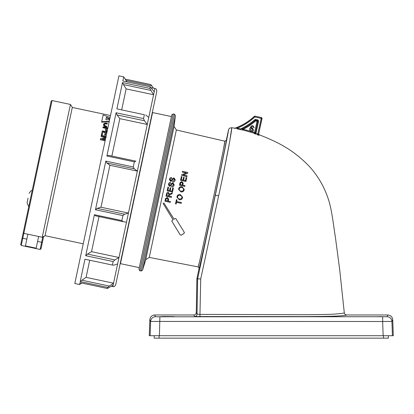 <?xml version="1.0" encoding="UTF-8"?>
<svg xmlns="http://www.w3.org/2000/svg" width="414" height="414" viewBox="0 0 414 414"><rect width="100%" height="100%" fill="white"/><g stroke="black" fill="none" stroke-linecap="round" stroke-linejoin="round"><path stroke-width="0.62" d="M72.305 107.438L110.497 115.553M105.627 138.452L103.008 139.13M105.14 140.739L100.369 139.725L100.612 138.576L106.243 137.137M105.477 137.324L101.078 136.392L101.301 135.331L106.077 136.346M107.221 131.424C105.803 131.015 105.223 130.343 105.487 129.406L105.782 128.024L102.982 127.429L103.107 126.844L107.878 127.859M105.71 128.366L102.91 127.771L102.982 127.429M109.177 121.768L101.606 122.156L103.138 114.947L110.093 117.457M103.567 124.241C103.516 125.452 104.545 126.317 106.667 126.834L106.595 127.176C104.473 126.658 103.438 125.794 103.495 124.588L103.567 124.241C103.971 123.186 105.234 122.854 107.345 123.243M106.812 132.873L105.979 132.697M106.884 132.537L106.051 132.361L105.441 135.223L104.654 135.057L105.265 132.19L102.9 131.688L102.294 134.534L101.508 134.369L102.253 130.871L107.024 131.885M105.192 132.532L102.827 132.03M102.294 134.534L102.222 134.871L101.435 134.705L101.508 134.369M105.922 137.07L101.151 136.051M105.213 140.403L100.442 139.389M105.699 138.116L102.336 138.99L105.379 139.637M105.513 134.886L104.726 134.721M107.754 128.443L106.574 128.19L106.615 130.115M107.293 131.088C105.87 130.679 105.296 130.006 105.56 129.07M104.281 124.754C104.638 123.983 105.596 123.76 107.154 124.086L107.231 123.739C105.668 123.413 104.711 123.636 104.354 124.407C104.359 125.302 105.172 125.923 106.791 126.275M109.829 118.699L106.388 117.286L105.87 119.698L109.622 119.667M109.27 121.318L101.704 121.7M72.321 107.35L45.022 235.773L43.579 236.71L40.991 248.886L43.646 236.394L42.212 237.263L70.442 104.457L72.321 107.35M42.212 237.263L23.831 233.356L23.251 232.559L51.191 101.114L52.06 100.55L22.786 238.278L22.071 238.128L20.7 244.57L24.379 227.26M27.888 234.22L25.409 245.895L36.153 248.177L38.631 236.503M28.08 198.115L27.065 202.891L28.08 198.115M109.731 119.144L106.289 117.736L105.87 119.698M107.681 128.785L106.501 128.531L106.351 129.22M126.979 81.889L123.708 76.859L118.937 75.845L74.794 283.512L79.571 284.532L79.964 282.669L107.417 288.501L107.65 287.388L80.202 281.551L81.884 280.211L109.337 286.048L107.65 287.388M113.146 261.534L85.698 255.702L87.437 254.087L114.89 259.925L113.146 261.534L112.401 265.053L84.948 259.216L80.202 281.551M94.408 214.726L121.856 220.558L123.02 221.666L95.567 215.834L94.408 214.726L85.698 255.702M121.856 220.558L122.917 215.585L95.463 209.748L97.155 208.371L124.604 214.209L122.917 215.585M105.803 161.113L133.251 166.951L134.255 168.803L106.807 162.966L105.803 161.113L95.463 209.748M133.251 166.951L134.338 161.848L106.884 156.011L108.432 155.317L135.88 161.155L134.338 161.848M116.08 112.753L143.534 118.585L144.465 120.764L117.017 114.926L116.08 112.753L106.884 156.011M143.534 118.585L144.351 114.725L116.903 108.887L144.351 114.725M122.492 82.593L149.94 88.43L150.919 90.423L123.465 84.585L122.492 82.593L116.903 108.887M149.94 88.43L150.282 86.842L122.829 81.004L123.708 76.859M125.178 79.115L150.763 84.554L151.876 85.91L126.022 80.414M107.417 288.501L113.1 285.23L113.534 283.197L86.081 277.364L81.884 280.211M112.401 265.053L113.767 265.193L117.628 263.93L118.994 257.503L91.546 251.671L87.437 254.087M114.89 259.925L118.994 257.503L154.21 91.825L150.282 86.842M154.21 91.825L154.919 88.482C155.55 89.098 156.378 87.892 156.802 91.375L115.703 284.723C113.876 287.746 113.612 286.297 112.81 286.607L113.1 285.23M109.337 286.048L113.534 283.197L117.628 263.93M124.604 214.209L128.438 213.065L100.99 207.228L97.155 208.371M126.508 222.158L123.02 221.666M135.88 161.155L108.432 155.317M106.807 162.966L109.907 165.279L137.355 171.111L134.255 168.803M145.697 114.973L148.771 117.41M117.017 114.926L119.822 118.637L147.27 124.469L144.465 120.764M123.465 84.585L126.141 88.891L153.594 94.728L150.919 90.423M153.454 88.172L151.876 85.91M126.141 88.891L121.685 109.87M119.822 118.637L111.889 155.949M109.907 165.279L100.99 207.228M99.003 216.563L91.546 251.671M89.724 260.23L86.081 277.364M139.29 267.661L120.448 263.656L152.564 112.556L152.342 112.354M171.406 116.562L152.564 112.556M141.117 271.041L139.875 270.777L138.933 269.328L171.763 114.89L173.207 113.948L174.449 114.212L141.117 271.041L142.535 270.202L175.407 115.558L174.449 114.212M199.377 262.16L198.14 266.911C198.068 270.834 226.401 137.531 224.869 141.179L176.348 129.975L149.263 257.41L145.749 259.692L174.066 126.467L175.407 115.558M176.348 129.975L174.066 126.467M229.832 140.605L231.736 127.75C232.13 129.22 226.598 159.716 218.644 195.822L200.712 278.979L196.873 278.803L196.283 312.575L197.038 314.143L197.628 278.886L215.249 195.563C222.851 159.571 228.937 129.546 228.492 130.037L226.318 140.263L224.869 141.179L223.586 148.507M222.913 151.917L221.345 159.695M221.314 159.866L219.394 169.228M218.281 174.579L214.675 191.842M205.66 233.972L204.568 238.992M200.707 256.395L200.029 259.371M198.14 266.911L149.263 257.41L198.14 266.911L199.098 268.339L196.873 278.803M178.6 189.343L180.949 191.889C182.595 192.148 183.671 191.491 184.173 189.922L184.173 189.897C183.681 191.459 182.605 192.112 180.949 191.863L178.6 189.343L178.667 188.717C179.174 187.123 180.276 186.476 181.969 186.771L184.235 189.307M175.515 203.89L176.131 204.045L176.499 202.317L181.249 203.331L181.41 202.544L181.249 203.305L176.499 202.291L176.131 204.019L175.515 203.89L176.405 199.672L177.026 199.807L176.659 201.53L181.41 202.544M176.659 201.556L177.026 199.807M169.502 179.764L170.64 181.379L171.97 180.84L172.964 179.107L173.813 178.698L172.964 179.081L171.97 180.814L170.64 181.353L169.502 179.764L169.569 179.19C169.771 178.061 170.444 177.518 171.572 177.549L171.412 178.299L170.195 179.288L170.138 179.759M175.112 180.183C174.853 181.503 174.051 182.108 172.705 182.005L172.705 182.031C174.051 182.139 174.853 181.534 175.112 180.209L175.174 179.629L173.937 177.911L172.436 178.558L171.267 180.499L170.754 180.587L170.195 179.288L171.412 178.325L171.572 177.549M175.112 180.209L175.174 179.655M168.451 184.691L169.59 186.305L170.915 185.767L171.908 184.033L172.757 183.619L171.908 184.007L170.915 185.741L169.59 186.279L168.451 184.691L168.514 184.111C168.726 182.978 169.393 182.429 170.521 182.47L170.361 183.221L169.14 184.214L169.088 184.685M174.061 185.11C173.792 186.435 172.99 187.045 171.655 186.937L171.655 186.962C172.985 187.076 173.787 186.466 174.061 185.136L174.123 184.551L172.881 182.833L171.386 183.48L170.216 185.425L169.699 185.519L169.14 184.214L170.361 183.247L170.521 182.47M174.061 185.136L174.123 184.577M167.147 190.859L172.519 192.029L173.352 188.091L172.519 192.003L167.147 190.859L167.949 187.081L168.57 187.211L167.929 190.233L169.58 190.585L170.18 187.77L170.801 187.904L170.201 190.719L172.058 191.118L172.731 187.956L173.352 188.091M167.929 190.259L168.57 187.211M170.201 190.745L170.801 187.904M166.004 196.231L171.375 197.4L171.536 196.619L171.375 197.374L166.004 196.231L166.5 193.897C166.651 192.8 167.261 192.303 168.332 192.406L169.471 194.135L172.348 192.8L172.162 193.669L169.398 194.958L169.29 195.325L169.129 196.101L171.536 196.619M169.129 196.127L169.398 194.984L172.162 193.695L172.348 192.8M184.282 232.352L184.039 233.424L181.296 235.193L180.245 234.945L174.128 224.942L180.245 234.914L181.296 235.157L184.039 233.392L184.282 232.321L175.867 218.649L175.194 218.488L174.077 219.203L163.908 202.974L163.1 203.481L173.104 219.818L171.986 220.527L171.831 221.211L174.128 224.942M174.128 224.895L171.831 221.242L171.986 220.558M173.104 219.844L163.1 203.481M164.953 201.204L170.32 202.374L170.485 201.587L170.32 202.348L164.953 201.204L165.59 198.435L167.344 197.525L168.648 199.067L168.281 201.116L170.485 201.587M168.281 201.142L168.648 199.067M182.507 197.757L182.507 197.732C182.01 199.305 180.939 199.962 179.278 199.708L176.928 197.183L179.278 199.734C180.928 199.993 182 199.336 182.507 197.757L182.507 197.732M182.807 185.187L183.174 183.133L182.807 185.161L185.011 185.632L184.851 186.388L179.479 185.239L180.121 182.502L181.87 181.601L183.174 183.133M179.479 185.239L184.851 186.414L185.011 185.632M180.535 180.318L185.907 181.492L186.74 177.58L185.907 181.467L180.535 180.318L181.337 176.571L181.958 176.7L181.316 179.702L182.967 180.054L183.568 177.259L184.189 177.389L183.588 180.183L185.446 180.582L186.119 177.446L186.74 177.58M181.316 179.728L181.958 176.7M183.588 180.209L184.189 177.389M183.112 174.982L187.666 173.295L187.837 172.483L187.666 173.269L183.112 174.956L187.118 175.81L186.957 176.555L181.586 175.412L181.756 174.62L186.31 172.938L182.305 172.079L182.465 171.334L187.837 172.483M181.586 175.412L186.957 176.587L187.118 175.81M182.305 172.079L186.31 172.964M171.655 186.937L171.815 186.181L173.435 185.011L173.476 184.613M172.705 182.005L172.871 181.254L174.532 179.692M184.401 232.73L184.282 232.321M171.986 220.527L171.831 221.242M173.435 185.011L172.757 183.593M174.485 180.085L173.813 178.672M176.928 197.204L176.995 196.552C177.508 194.947 178.61 194.295 180.302 194.601L182.569 197.142M182.465 183.744L181.73 182.362L180.711 182.74L180.261 184.618L182.186 185.032L182.517 183.278M183.2 188.298L181.803 187.552C180.545 187.273 179.707 187.713 179.288 188.872L179.288 188.846C179.184 190.124 179.795 190.88 181.12 191.108C182.336 191.361 183.148 190.911 183.552 189.767C183.65 188.53 183.071 187.785 181.803 187.526C180.556 187.242 179.717 187.682 179.288 188.846L179.241 189.25M183.552 189.767L183.599 189.364M181.529 196.127L180.131 195.382C178.879 195.103 178.041 195.543 177.616 196.707L177.616 196.681C177.518 197.97 178.129 198.725 179.448 198.953C180.664 199.206 181.477 198.756 181.886 197.602C181.984 196.36 181.399 195.61 180.131 195.356C178.889 195.072 178.051 195.511 177.616 196.681L177.575 197.09M181.886 197.602L181.927 197.199M168.508 195.972L168.881 194L168.188 193.167L167.127 194L166.785 195.605L168.508 195.972M167.934 199.683L167.204 198.29L166.185 198.679L165.735 200.573L167.66 200.987L167.991 199.217M180.261 184.644L180.711 182.765L181.73 182.362M166.785 195.631L167.127 194.026L168.188 193.193L168.757 193.571M165.735 200.599L166.185 198.704L167.204 198.29M228.668 129.489L229.232 128.619C229.009 128.304 229.868 127.998 231.814 127.709C230.06 127.947 229.201 128.252 229.227 128.619L228.668 129.489L228.337 131.357M228.073 132.889L227.633 135.243M218.313 180.985L217.878 183.045M215.606 193.861L215.254 195.537M226.318 140.263C227.876 136.48 198.979 272.428 199.098 268.339M254.843 119.646A60.159 60.159 0 0 1 240.653 128.883L242.951 128.64A60.956 60.956 0 0 0 255.345 120.262L254.843 119.646L255.692 119.423L255.552 120.205L257.663 120.655L257.85 120.945L257.032 121.271L257.886 119.894L258.641 121.048L257.85 120.945L255.345 133.029L257.922 120.898L255.324 120.195A60.894 60.894 0 0 1 242.676 128.713A0.73 0.73 -106.9 0 0 242.827 130.074L237.181 128.914L237.305 128.2L240.653 128.883L240.493 129.592M251.779 131.678L255.34 132.749A0.73 0.73 -2.4 0 1 254.393 133.292L255.743 134.193L254.387 133.567A0.73 0.73 1.1 0 0 255.345 133.029L258.553 134.426L262.072 118.42L261.508 117.55L254.962 116.158L254.31 116.339A57.349 57.349 0 0 1 235.012 128.18L231.809 127.75M262.072 118.42L261.938 118.507A0.73 0.73 -123 0 0 261.374 117.638L257.596 134.881L259.009 135.259L256.763 134.566M259.009 135.259L259.247 134.767L259.009 135.259A0.73 0.73 21.8 0 1 258.553 134.426L261.938 118.507L254.843 116.996L254.998 116.282A0.73 0.73 164.6 0 0 254.346 116.463L254.31 116.339M196.283 312.575C196.107 314.024 195.294 314.826 193.845 314.971L154.701 314.971L155.514 316.72L159.902 316.798L387.049 316.72A4.88 4.88 25 0 1 391.929 321.43L392.42 335.718L393.3 335.718L392.741 319.686C392.353 316.829 390.728 315.261 387.861 314.971L346.72 314.971C345.343 314.857 344.531 314.117 344.293 312.756C344.257 313.134 341.804 313.507 336.939 313.879C333.249 314.35 322.304 314.63 304.109 314.723L199.962 314.386L304.109 314.723C322.304 314.63 333.249 314.35 336.939 313.879C341.804 313.507 344.257 313.134 344.293 312.756L339.677 269.498L335.516 238.143C334.046 229.232 332.452 214.581 329.658 203.522C325.896 189.912 319.417 177.865 310.226 167.37C292.362 148.44 275.74 141.397 259.247 134.767L258.776 133.924M346.72 314.971C346.673 315.292 344.158 315.597 339.169 315.903C335.288 316.244 324.203 316.472 305.905 316.596L194.601 316.539A2.443 2.437 -25.8 0 0 197.038 314.143L199.962 314.386L200.712 278.979L218.654 195.796M218.716 195.496L221.516 182.688M221.521 182.662L222.851 176.348M224.124 170.144L229.258 143.736M243.106 130.006A0.73 0.73 -101.2 0 1 242.951 128.64L243.282 129.292A61.686 61.686 0 0 0 255.64 120.971L257.032 121.271L254.393 133.292L243.106 130.006L243.282 129.292L250.439 131.264M163.1 316.524L174.304 316.612L160.829 316.612M374.996 316.731L381.739 316.612L374.996 316.731M154.701 314.971C151.834 315.261 150.21 316.829 149.827 319.686L149.263 335.718L150.142 335.718L150.639 321.43L149.827 319.686M392.42 335.718L383.152 335.718L382.66 321.507L150.639 321.43A4.88 4.88 155 0 1 155.514 316.72M159.902 316.798L159.411 335.718L383.152 335.718M159.411 335.718L150.142 335.718M159.085 338.155L154.205 338.155L154.205 335.718L159.085 335.718L159.085 338.155L388.358 338.155L388.358 335.718L383.478 335.718L383.478 338.155M392.741 319.686L391.929 321.43L382.66 321.507L382.66 316.798M199.962 314.386L199.962 316.632M252.623 131.393L253.497 130.172C253.083 131.341 252.281 131.818 251.086 131.59C249.709 130.86 249.331 129.727 249.947 128.174L251.308 125.934L252.964 125.721L254.16 127.662L253.44 127.496L253.358 126.808L252.742 126.291L252.09 126.296L250.734 128.117L252.369 127.781L253.497 130.172M255.743 134.193L258.641 121.048M234.966 128.319L237.305 128.2A58.198 58.198 0 0 0 254.843 116.996L254.346 116.463A57.463 57.463 0 0 1 234.966 128.319A0.73 0.724 63.9 0 1 234.609 128.356M250.506 129.256L251.257 131L252.763 129.991L252.038 128.361L250.506 129.256M40.991 248.886L40.122 249.451L42.792 236.886M37.586 241.424L42.357 242.438M26.843 239.142L22.786 238.278L21.264 245.44L20.7 244.57M139.875 270.777L173.207 113.948M218.644 195.822A2.929 0.461 -168.1 0 0 215.249 195.563M194.601 316.539L193.845 314.971M387.049 316.72L387.861 314.971M254.962 116.158L261.508 117.55M255.692 119.423L257.886 119.894M45.043 235.685L83.235 243.805M52.06 100.55L70.442 104.457M40.122 249.451L21.264 245.44M32.199 190.471L30.879 190.911L29.094 193.343M28.737 206.772L27.065 202.891M81.827 283.062L79.571 284.532M151.058 87.659L154.919 88.482M111.34 286.291L112.81 286.607M120.448 263.656L120.163 263.749M145.749 259.692L142.535 270.202"/></g></svg>
